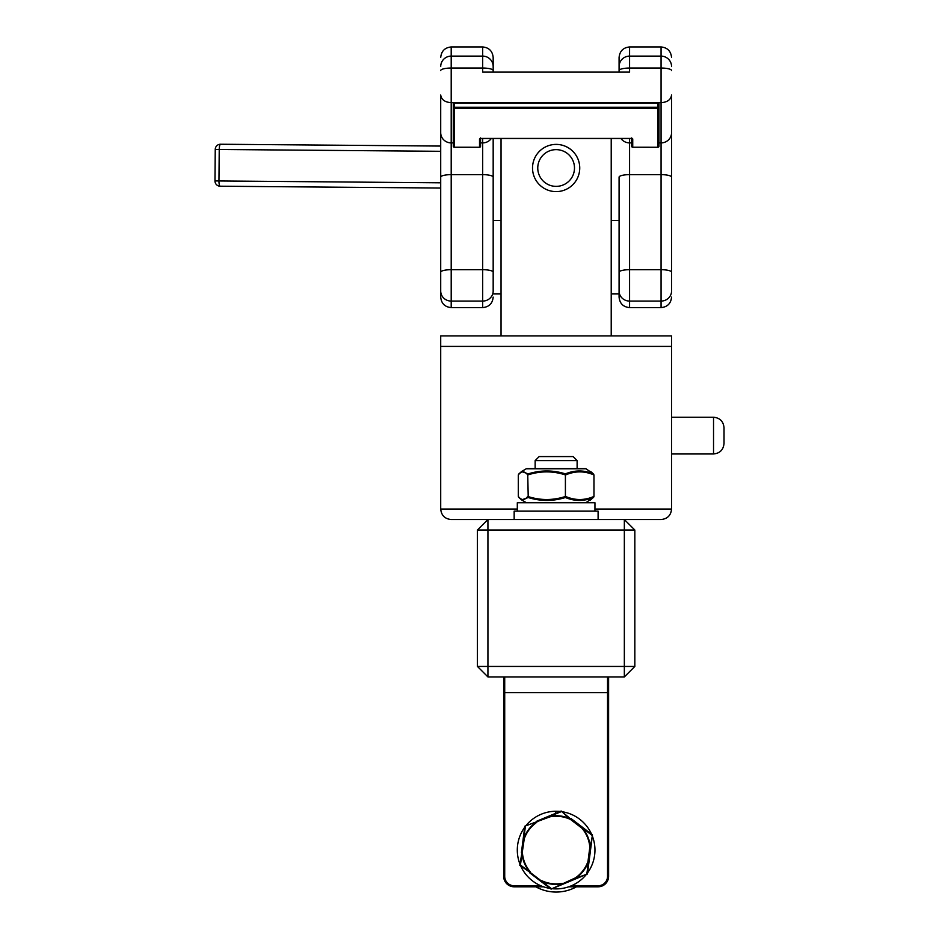 <?xml version="1.0" encoding="UTF-8"?>
<svg xmlns="http://www.w3.org/2000/svg" width="939" height="939" viewBox="0 0 939 939"><rect width="100%" height="100%" fill="white"/><g stroke="black" fill="none" stroke-linecap="round" stroke-linejoin="round"><path stroke-width="1.41" d="M579.739 168.011A23.616 23.616 0 0 1 544.327 188.457A23.616 23.616 0 0 1 544.327 147.564A23.616 23.616 0 0 1 579.739 168.011M724.028 435.59L724.028 443.466C723.394 449.828 719.896 453.326 713.534 453.96L713.534 417.233C719.896 417.855 723.394 421.353 724.028 427.726L724.028 435.59M671.561 346.397L440.708 346.397L440.708 335.904L671.561 335.904L671.561 509.044C670.927 515.405 667.429 518.903 661.068 519.537L451.201 519.537C444.84 518.903 441.342 515.405 440.708 509.044L517.307 509.044M440.708 346.397L440.708 509.044C441.342 515.405 444.84 518.903 451.201 519.537M501.039 138.467L501.039 335.904M611.219 138.467L611.219 335.904M661.068 519.537C667.429 518.903 670.927 515.405 671.561 509.044L594.95 509.044M632.733 147.235A1.045 1.021 180 0 1 631.677 146.214A1.045 1.045 0 0 0 632.733 147.259L632.733 138.937L630.632 138.432L481.625 138.432L479.524 138.937L479.524 147.259L454.347 147.235A1.045 1.021 180 0 1 453.291 146.214A1.045 1.045 0 0 0 454.347 147.259L454.347 107.257L453.291 107.504A1.045 1.021 -0 0 0 454.347 108.525L657.91 108.525A1.045 1.021 -0 0 0 658.967 107.504L657.91 107.257L657.91 147.259L632.733 147.235L657.91 147.259A1.045 1.045 0 0 0 658.967 146.214A1.045 1.021 180 0 1 657.91 147.235M480.58 146.214A1.045 1.021 180 0 1 479.524 147.235A1.045 1.045 0 0 0 480.58 146.214L480.58 138.549M453.291 146.214L453.291 103.431L454.347 103.184L657.91 103.184L658.967 103.431L658.967 146.214M631.677 138.549L631.677 146.214M671.561 95.003L671.561 132.704L671.561 95.003C670.927 99.651 667.429 102.21 661.068 102.68L451.201 102.68C444.84 102.21 441.342 99.651 440.708 95.003L440.708 102.41M671.561 291.043L671.561 177.154L671.561 291.043A10.493 10.036 -0 0 1 661.068 301.079L629.576 301.079L629.576 307.605C623.203 306.983 619.705 303.485 619.083 297.111L619.083 177.154A10.493 2.512 -0 0 1 629.576 174.642L629.576 269.693L661.068 269.693L661.068 174.642L629.576 174.642L629.576 142.892L631.677 142.892M493.175 291.043L493.175 272.204L493.175 291.043A10.493 10.036 -0 0 1 482.681 301.079L451.201 301.079L451.201 307.605C444.828 306.983 441.33 303.485 440.708 297.111L440.708 95.003M501.039 220.477L493.175 220.477L493.175 177.154L493.175 272.204A10.493 2.512 -0 0 0 482.681 269.693L482.681 174.642L451.201 174.642L451.201 269.693L482.681 269.693L482.681 307.605C489.055 306.983 492.552 303.485 493.175 297.111M451.201 46.95L451.201 56.105L482.681 56.105L482.681 46.95L451.201 46.95C444.84 47.584 441.342 51.117 440.708 57.525M661.068 46.95L629.576 46.95L629.576 56.105L661.068 56.105L661.068 46.95C667.429 47.584 670.927 51.117 671.561 57.525M440.708 66.575A10.493 10.47 180 0 1 451.201 56.105L451.201 68.042L482.681 68.042L482.681 72.115L629.576 72.115L629.576 68.042L661.068 68.042L661.068 56.105A10.493 10.47 180 0 1 671.561 66.575M658.967 142.892L661.068 142.892A10.493 10.188 -0 0 0 671.561 132.704L671.561 177.154A10.493 2.512 -0 0 0 661.068 174.642L661.068 68.042A10.493 2.512 180 0 1 671.561 70.554M493.175 138.467L493.175 177.154A10.493 2.512 -0 0 0 482.681 174.642L482.681 138.467M493.175 72.115L493.175 66.575L493.175 72.115M482.681 46.95C489.043 47.584 492.541 51.117 493.175 57.525L493.175 66.575A10.493 10.47 -0 0 0 482.681 56.105L482.681 68.042A10.493 2.512 -0 0 1 493.175 70.554M619.083 72.115L619.083 57.525L619.083 72.115M619.083 57.525C619.717 51.117 623.214 47.584 629.576 46.95M532.894 163.809A23.616 23.616 0 0 1 560.337 144.77A23.616 23.616 0 0 1 579.363 172.213A23.616 23.616 0 0 1 551.932 191.239A23.616 23.616 0 0 1 532.894 163.809A23.616 23.616 0 0 1 560.337 144.77A23.616 23.616 0 0 1 579.363 172.213A23.616 23.616 0 0 1 551.932 191.239A23.616 23.616 0 0 1 532.894 163.809M556.287 149.641A18.369 18.369 0 0 0 540.148 177.06A18.369 18.369 0 0 0 571.957 177.318A18.369 18.369 0 0 0 556.287 149.641M440.708 188.046L220.184 186.215A5.247 5.247 0 0 1 214.972 180.922L215.242 149.442L219.233 149.477L218.963 180.957L440.708 182.8M440.708 151.308L219.233 149.477A5.247 1.256 90.5 0 1 220.524 144.242L440.708 146.061L220.524 144.242A5.247 5.247 0 0 0 215.242 149.442A5.247 5.247 0 0 1 220.524 144.242A5.247 5.247 0 0 0 215.242 149.442M214.972 180.922A5.247 5.247 0 0 0 220.184 186.215A5.247 1.256 -89.5 0 1 218.963 180.957L214.972 180.922A5.247 5.247 0 0 0 220.184 186.215M487.928 676.937L477.435 666.444L477.435 530.03L487.928 519.537L487.928 530.03L477.435 530.03L477.435 666.444L487.928 666.444L487.928 676.937L624.341 676.937L624.341 666.444L634.834 666.444L634.834 530.03L624.341 530.03L624.341 519.537L634.834 530.03M634.834 666.444L624.341 676.937M487.928 530.03L624.341 530.03L624.341 666.444L487.928 666.444L487.928 530.03M503.668 876.31L503.668 692.689L503.668 876.31A10.493 10.493 0.7 0 0 514.161 886.803L543.54 886.803L514.161 886.803A10.493 10.493 -179.3 0 1 503.668 876.31L503.668 677.993L503.668 876.31A10.493 10.493 179.3 0 0 514.161 886.803L543.54 886.803L514.161 886.803L514.161 885.759A9.449 9.449 -179.3 0 1 504.713 876.31L503.668 876.31M608.601 677.993L608.601 692.689L608.601 677.993A1.045 1.045 0 0 0 607.545 676.937L504.713 676.937A1.045 1.045 0 0 0 503.668 677.993A1.045 1.045 0 0 1 504.713 676.937L504.713 692.689L503.668 692.689L503.668 691.632L503.668 692.689M607.545 676.937L607.545 876.31L608.601 876.31L608.601 692.689L608.601 876.31A10.493 10.493 -179.3 0 1 598.108 886.803A10.493 10.493 0.7 0 0 608.601 876.31A10.493 10.493 179.3 0 1 598.108 886.803L568.717 886.803L598.108 886.803L568.717 886.803L598.108 886.803L598.108 885.759L571.44 885.759M504.713 876.31L504.713 692.689L608.601 692.689L608.601 691.632M592.333 836.039A38.828 38.828 -179.3 0 1 587.579 872.847M586.382 874.409A38.828 38.828 -179.3 0 1 552.132 888.693M550.195 888.447A38.828 38.828 -179.3 0 1 520.687 865.922M519.936 864.115A38.828 38.828 -179.3 0 1 524.678 827.306M525.875 825.745A38.828 38.828 -179.3 0 1 555.348 811.261L558.728 811.343L558.799 812.012M555.559 813.362L555.348 811.261M558.728 811.343A38.828 38.828 -179.3 0 1 560.125 811.46M562.074 811.707A38.828 38.828 -179.3 0 1 591.57 834.231M551.181 888.447L520.417 864.972L524.267 838.738L523.223 838.609L521.391 852.823L522.424 852.952A33.827 33.827 -179.3 0 0 530.382 872.002L529.737 872.836L551.087 889.127L575.877 878.787L575.478 877.824L551.087 889.127M562.238 883.341L562.332 883.857A34.344 34.344 0.7 0 1 541.545 881.181L541.768 880.7A33.827 33.827 -179.3 0 0 562.238 883.341M587.438 873.974L575.877 878.787L575.478 877.824A33.827 33.827 -179.3 0 0 587.99 861.415L589.035 861.544L590.866 847.33L589.833 847.201L587.99 861.415L589.035 861.544L587.438 873.974L575.771 878.247A34.344 34.344 0.7 0 0 588.495 861.591L586.887 873.552M519.783 865.242L521.908 852.999A34.344 34.344 0.7 0 0 529.983 872.343L519.783 865.242L520.417 864.972M524.267 838.738L523.223 838.609L524.831 826.179L550.019 816.813L549.608 815.838L536.38 821.367L536.791 822.329A33.827 33.827 -179.3 0 0 524.267 838.738M592.474 834.912L590.866 847.33L589.833 847.201A33.827 33.827 -179.3 0 0 581.887 828.151L582.52 827.318L571.123 818.62L570.489 819.454L581.887 828.151L582.52 827.318L592.474 834.912L590.349 847.154A34.344 34.344 0.7 0 0 582.286 827.811L591.84 835.182M524.831 826.179L536.486 821.895A34.344 34.344 0.7 0 0 523.774 838.562L525.371 826.602M550.019 816.813L549.608 815.838L561.17 811.026L570.489 819.454A33.827 33.827 -179.3 0 0 550.019 816.813M561.076 811.707L549.925 816.296A34.344 34.344 0.7 0 1 570.712 818.972L561.17 811.026M518.962 497.529L521.556 499.912L528.234 497.529C540.606 501.391 552.989 501.391 565.407 497.529C574.774 501.391 584.07 501.391 593.295 497.529L590.467 500.041M526.767 468.643L585.49 468.643L526.239 468.784L586.018 468.784L593.295 473.866C584.058 470.005 574.762 470.005 565.407 473.866L565.407 497.529M565.407 473.866C552.989 470.005 540.606 470.005 528.234 473.866L527.741 474.958C540.348 470.862 552.965 470.862 565.571 474.958C575.032 470.862 584.492 470.862 593.964 474.958L593.295 473.866L593.964 474.958L593.964 496.438L593.295 497.529L593.964 496.438C584.492 500.534 575.032 500.534 565.571 496.438C552.965 500.534 540.348 500.534 527.741 496.438C524.596 500.534 521.45 500.534 518.305 496.438L518.305 474.958C521.45 470.862 524.596 470.862 527.741 474.958L528.234 497.529M528.234 473.866L521.556 471.519L526.239 468.784M518.962 473.866L518.305 474.958L518.962 473.866M566.98 456.577L539.162 456.577L535.148 460.603L577.121 460.603L573.095 456.577L566.98 456.577M576.452 886.803A41.973 41.973 -0.7 0 1 535.805 886.803M517.307 511.145L517.307 502.752L594.95 502.752L594.95 511.145M514.161 519.537L514.161 511.145L598.108 511.145L598.108 519.537M631.677 137.916L632.053 138.643L480.205 138.643L480.58 137.916A1.045 1.021 180 0 1 479.524 138.937M657.91 103.184L657.91 107.257L454.347 107.257L454.347 103.184M440.708 70.554A10.493 2.512 180 0 1 451.201 68.042L451.201 142.892L453.291 142.892M480.58 142.892L482.681 142.892A10.493 10.188 -0 0 0 491.332 138.467M629.576 138.467L629.576 142.892A10.493 10.188 -0 0 1 620.925 138.467M671.561 297.111C670.939 303.485 667.441 306.983 661.068 307.605L661.068 269.693A10.493 2.512 -0 0 1 671.561 272.204M619.083 291.043A10.493 10.036 -0 0 0 629.576 301.079L629.576 269.693A10.493 2.512 -0 0 0 619.083 272.204M440.708 291.043A10.493 10.036 -0 0 0 451.201 301.079L451.201 269.693A10.493 2.512 -0 0 0 440.708 272.204M440.708 132.704A10.493 10.188 -0 0 0 451.201 142.892L451.201 174.642A10.493 2.512 -0 0 0 440.708 177.154M619.083 66.575A10.493 10.47 -0 0 1 629.576 56.105L629.576 68.042A10.493 2.512 -0 0 0 619.083 70.554M607.545 876.31A9.449 9.449 -179.3 0 1 598.108 885.759M540.817 885.759L514.161 885.759M585.49 502.752L526.767 502.752M713.534 417.233L671.561 417.233M713.534 453.96L671.561 453.96M454.347 147.259L479.524 147.259M619.083 220.477L611.219 220.477M619.083 293.93L611.219 293.93M501.039 293.93L493.175 293.93M661.068 307.605L629.576 307.605M482.681 307.605L451.201 307.605M586.018 502.611L593.659 497.224M526.239 502.611L521.802 500.041M518.598 497.224L521.568 499.912M518.598 474.172L521.556 471.519M593.659 474.172L590.701 471.519M577.121 468.643L577.121 460.603M535.148 468.643L535.148 460.603"/></g></svg>
